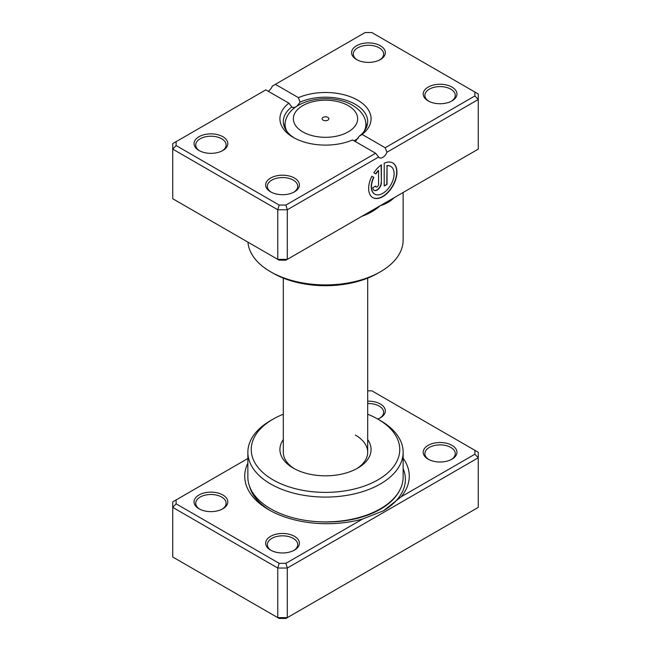 <?xml version="1.0" encoding="UTF-8"?>
<svg xmlns="http://www.w3.org/2000/svg" width="651" height="651" viewBox="0 0 651 651"><rect width="100%" height="100%" fill="white"/><g stroke="black" fill="none" stroke-linecap="round" stroke-linejoin="round"><path stroke-width="0.98" d="M247.86 458.507L176.112 499.927L176.112 503.825L279.157 563.327L285.911 563.327L362.664 519.01A82.27 47.499 180 0 1 268.822 509.798A82.27 47.499 180 0 1 268.822 509.79A82.27 47.499 180 0 1 247.86 463.235M428.138 459.158L428.138 459.158A16.877 9.749 180 0 1 428.138 445.374A16.877 9.749 180 0 1 452.014 445.374A16.877 9.749 180 0 1 452.014 459.158A16.877 9.749 180 0 1 428.138 459.158M451.379 459.5A15.193 8.772 0 0 0 455.269 453.649A15.193 8.772 0 0 0 450.817 447.44A15.193 8.772 0 0 0 434.266 445.544A15.193 8.772 0 0 0 424.883 453.649A15.193 8.772 0 0 0 428.773 459.5M367.693 401.187A16.877 9.749 180 0 1 380.404 404.035A16.877 9.749 180 0 1 380.404 417.812A16.877 9.749 180 0 1 377.775 419.057M379.769 418.162A15.193 8.772 0 0 0 383.659 412.303A15.193 8.772 0 0 0 379.207 406.102A15.193 8.772 0 0 0 367.693 403.547M270.596 550.111L270.596 550.111A16.877 9.749 180 0 1 270.596 536.334A16.877 9.749 180 0 1 294.472 536.334A16.877 9.749 180 0 1 294.472 550.111A16.877 9.749 180 0 1 270.596 550.111M293.837 550.461A15.193 8.772 0 0 0 297.727 544.602A15.193 8.772 0 0 0 293.275 538.401A15.193 8.772 0 0 0 276.724 536.497A15.193 8.772 0 0 0 267.341 544.602A15.193 8.772 0 0 0 271.231 550.461M198.986 508.773L198.986 508.773A16.877 9.749 180 0 1 198.986 494.988A16.877 9.749 180 0 1 222.862 494.988A16.877 9.749 180 0 1 222.862 508.773A16.877 9.749 180 0 1 198.986 508.773M222.227 509.115A15.193 8.772 0 0 0 226.117 503.256A15.193 8.772 0 0 0 221.665 497.055A15.193 8.772 0 0 0 205.114 495.159A15.193 8.772 0 0 0 195.731 503.256A15.193 8.772 0 0 0 199.621 509.115M367.693 439.571A45.57 26.309 180 0 1 357.725 468.118A45.57 26.309 180 0 1 293.275 468.118L293.275 468.118A45.57 26.309 180 0 1 283.307 439.571M283.307 278.115L283.307 452.266A42.193 24.364 0 0 0 294.512 468.801M272.989 479.828A74.263 42.876 0 0 0 378.011 479.828A74.263 42.876 0 0 0 378.011 419.195L380.404 420.57A77.64 44.829 180 0 1 403.14 452.266A77.64 44.829 180 0 1 355.21 493.678A77.64 44.829 180 0 1 270.596 483.962A77.64 44.829 180 0 1 247.86 452.266A77.64 44.829 180 0 1 270.596 420.57L272.989 419.195A74.263 42.876 0 0 0 272.989 479.828M247.86 452.266L247.86 477.077A77.64 44.829 0 0 0 270.596 508.773A77.64 44.829 0 0 0 355.21 518.489A77.64 44.829 0 0 0 403.14 477.077L403.14 452.266M403.14 458.214A82.27 47.499 180 0 1 401.138 496.794L474.888 454.219L474.888 450.321L371.843 390.82L367.693 390.82M176.112 503.825L172.735 507.389L172.735 557.004L277.757 617.644L287.311 617.644L478.265 507.389L478.265 457.783L287.311 568.03L287.311 617.644L285.911 618.45L279.157 618.45L277.757 617.644L277.757 568.03L172.735 507.389L172.735 501.88L176.112 499.927M285.911 563.327L287.311 568.03L277.757 568.03L279.157 563.327M474.888 450.321L478.265 452.266L478.265 457.783L474.888 454.219M380.404 420.57L378.011 419.195A74.263 42.876 0 0 0 367.693 414.223M283.307 414.223A74.263 42.876 0 0 0 272.989 419.195M356.488 468.801A42.193 24.364 0 0 0 367.693 452.266A42.193 24.364 0 0 0 355.34 435.039M362.664 519.01L383.537 510.742L401.138 496.794M327.884 117.375A3.377 1.953 0 0 0 324.206 116.952A3.377 1.953 0 0 0 322.123 118.759A3.377 1.953 0 0 0 323.116 120.134A3.377 1.953 0 0 0 326.794 120.557A3.377 1.953 0 0 0 328.877 118.759A3.377 1.953 0 0 0 327.884 117.375M396.768 196.179L380.404 205.626C375.122 210.192 369.133 213.683 362.428 216.116A77.64 44.829 180 0 1 362.005 216.246M393.798 197.888A3.377 2.425 -136.9 0 0 393.798 198.002C390.152 201.55 385.685 204.089 380.404 205.626L364.039 215.074M374.675 194.071A16.006 9.244 -60 0 1 374.553 194.006A16.006 9.244 -60 0 1 373.617 177.292L373.853 177.43A16.006 9.244 120 0 0 374.789 194.144A16.006 9.244 120 0 0 382.796 193.355A16.006 9.244 120 0 0 393.253 179.245A16.006 9.244 120 0 0 390.795 166.42A16.006 9.244 120 0 0 387.044 165.72L387.044 184.363L384.212 185.999L384.212 163.214A20.01 11.555 -60 0 1 392.797 162.953A20.01 11.555 -60 0 1 395.865 178.984A20.01 11.555 -60 0 1 382.796 196.618A20.01 11.555 -60 0 1 372.795 197.611A20.01 11.555 -60 0 1 371.843 176.266L373.853 177.43M372.673 197.538A20.01 11.555 120 0 0 382.56 196.48A20.01 11.555 120 0 0 395.596 178.96A20.01 11.555 120 0 0 392.683 162.888M381.38 182.736A6.005 3.467 -60 0 1 377.141 190.084A6.005 3.467 -60 0 1 374.138 190.385A6.005 3.467 -60 0 1 372.893 187.634L375.725 185.999A2.002 1.156 120 0 0 376.14 186.918A2.002 1.156 120 0 0 377.141 186.821A2.002 1.156 120 0 0 378.548 184.363L378.548 170.619A16.006 9.244 120 0 0 375.855 173.963L373.845 172.8A20.01 11.555 -60 0 1 381.38 164.841L381.38 182.736L381.144 165.012M374.016 190.312A6.005 3.467 120 0 0 376.896 189.946A6.005 3.467 120 0 0 381.144 182.597M376.026 186.837A2.002 1.156 -60 0 1 375.896 186.78A2.002 1.156 -60 0 1 375.505 186.129M428.138 100.889L428.138 100.889A16.877 9.749 180 0 1 428.138 87.104A16.877 9.749 180 0 1 452.014 87.104A16.877 9.749 180 0 1 452.014 100.889A16.877 9.749 180 0 1 428.138 100.889M451.379 101.231A15.193 8.772 -0 0 0 455.269 95.371A15.193 8.772 -0 0 0 450.817 89.171A15.193 8.772 -0 0 0 434.266 87.267A15.193 8.772 -0 0 0 424.883 95.371A15.193 8.772 -0 0 0 428.773 101.231M270.596 191.842L270.596 191.842A16.877 9.749 180 0 1 270.596 178.057A16.877 9.749 180 0 1 294.472 178.057A16.877 9.749 180 0 1 294.472 191.842A16.877 9.749 180 0 1 270.596 191.842M293.837 192.183A15.193 8.772 -0 0 0 297.727 186.332A15.193 8.772 -0 0 0 293.275 180.124A15.193 8.772 -0 0 0 276.724 178.228A15.193 8.772 -0 0 0 267.341 186.332A15.193 8.772 -0 0 0 271.231 192.183M198.986 150.495L198.986 150.495A16.877 9.749 180 0 1 198.986 136.718A16.877 9.749 180 0 1 222.862 136.718A16.877 9.749 180 0 1 222.862 150.495A16.877 9.749 180 0 1 198.986 150.495M222.227 150.845A15.193 8.772 -0 0 0 226.117 144.986A15.193 8.772 -0 0 0 221.665 138.785A15.193 8.772 -0 0 0 205.114 136.881A15.193 8.772 -0 0 0 195.731 144.986A15.193 8.772 -0 0 0 199.621 150.845M356.528 59.542L356.528 59.542A16.877 9.749 180 0 1 356.528 45.757A16.877 9.749 180 0 1 380.404 45.757A16.877 9.749 180 0 1 380.404 59.542A16.877 9.749 180 0 1 356.528 59.542M379.769 59.884A15.193 8.772 -0 0 0 383.659 54.033A15.193 8.772 -0 0 0 379.207 47.824A15.193 8.772 -0 0 0 362.656 45.928A15.193 8.772 -0 0 0 353.273 54.033A15.193 8.772 -0 0 0 357.163 59.884M380.404 271.776L378.011 273.151A74.263 42.876 180 0 1 272.989 273.151L270.596 271.776A77.64 44.829 -0 0 0 380.404 271.776A77.64 44.829 -0 0 0 403.14 240.081L403.14 192.493M352.598 139.957A45.57 26.309 180 0 1 293.275 137.402L293.275 137.402A45.57 26.309 180 0 1 288.857 103.159L265.828 89.862L176.112 141.658L176.112 145.555L279.157 205.049L285.911 205.049L375.627 153.254L352.598 139.957M355.34 141.544L359.181 136.23A42.193 24.364 -0 0 0 367.693 121.558A42.193 24.364 -0 0 0 355.34 104.331A42.193 24.364 -0 0 0 300.087 102.109L296.848 106.268M295.546 107.155L292.478 107.529L291.819 106.886A42.193 24.364 -0 0 0 283.307 121.558A42.193 24.364 -0 0 0 294.512 138.093M176.112 145.555L172.735 149.12L172.735 198.734L277.757 259.367L287.311 259.367L478.265 149.12L478.265 99.505L386.922 152.244A6.754 3.898 -60 0 1 379.411 157.721A6.754 3.898 -60 0 1 378.654 157.021L287.311 209.76L277.757 209.76L172.735 149.12L172.735 143.611L176.112 141.658M279.157 205.049L277.757 209.76L277.757 259.367L279.157 260.18L285.911 260.18L287.311 259.367L287.311 209.76L285.911 205.049M275.373 84.345L298.402 97.642A45.57 26.309 180 0 1 357.725 100.197A45.57 26.309 180 0 1 362.143 134.448L385.172 147.744L474.888 95.941L474.888 92.043L371.843 32.55L365.089 32.55L272.346 86.095A6.754 3.898 -60 0 1 268.212 91.238M474.888 92.043L478.265 93.996L478.265 99.505L474.888 95.941M247.941 242.156A77.64 44.829 -0 0 0 270.596 271.776L272.989 273.151M300.087 102.109L298.402 97.642M288.857 103.159L291.819 106.886M362.143 134.448L359.181 136.23M386.922 152.244L385.172 147.744M375.627 153.254L378.654 157.021M375.619 173.825A16.006 9.244 -60 0 1 378.312 170.481L378.548 170.619M373.617 177.292L371.843 176.266M384.212 185.722L387.044 184.363M386.8 184.233L387.044 165.72M386.8 165.582A16.006 9.244 -60 0 1 390.559 166.282A16.006 9.244 -60 0 1 390.681 166.355M399.226 491.123A75.516 43.601 180 0 1 318.534 521.72M270.23 510.587A78.405 45.261 180 0 1 249.536 486.338M403.14 468.582A78.405 45.261 180 0 1 382.983 511.059M302.772 131.876A32.143 18.553 0 0 0 348.228 131.876A32.143 18.553 0 0 0 348.228 105.633A32.143 18.553 0 0 0 302.772 105.633A32.143 18.553 0 0 0 302.772 131.876M366.684 126.864L365.561 121.216A40.427 23.346 180 0 1 363.917 131.64M358.555 137.8A40.427 23.346 180 0 1 354.128 140.844M287.083 131.64A40.427 23.346 180 0 1 285.439 121.216L284.316 126.864M365.561 121.216C364.829 117.229 361.582 110.703 352.443 105.218C330.846 92.32 290.444 98.944 285.439 121.216M367.693 278.115L367.693 452.266"/></g></svg>
